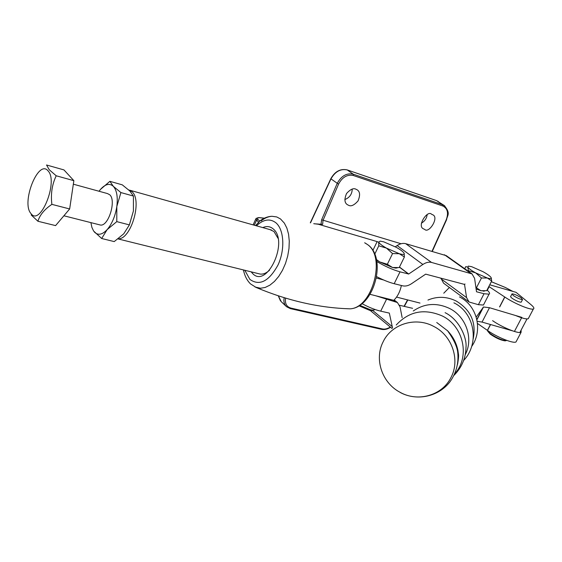 <?xml version="1.0" encoding="UTF-8"?>
<svg xmlns="http://www.w3.org/2000/svg" width="562" height="562" viewBox="0 0 562 562"><rect width="100%" height="100%" fill="white"/><g stroke="black" fill="none" stroke-linecap="round" stroke-linejoin="round"><path stroke-width="0.84" d="M285.587 298.155C284.793 303.564 286.613 306.887 291.039 308.117L382.279 328.911C384.591 329.465 387.267 328.854 390.323 327.084M352.233 189.099C352.051 194.185 349.585 197.669 344.822 199.552M427.162 214.67C426.656 218.435 424.724 221.266 421.388 223.17M348.798 205.39L347.337 204.659C344.45 202.791 344.197 199.06 346.585 193.454C350.372 189.338 353.449 187.905 355.809 189.148L357.144 189.808C360.045 191.607 360.34 195.316 358.036 200.929C354.285 205.116 351.208 206.605 348.798 205.39M424.717 229.437L423.565 228.875C416.597 226.324 427.429 209.71 431.539 214.213L432.585 214.719C439.575 217.115 428.939 233.862 424.717 229.437M432.045 251.214L446.249 219.756C448.687 213.026 447.577 208.453 442.912 206.029L353.322 175.492C347.19 174.29 342.265 177.185 338.535 184.167L323.024 220.395L322.637 224.364L314.193 223.781M419.997 303.08L396.554 297.08M255.619 225.587L259.707 221.021L257.951 219.496L256.518 220.283L256.068 218.358L259.307 217.691C257.199 217.515 256.75 218.112 257.951 219.496M254.284 225.207L256.518 220.283L258.71 222.187L258.302 223.1M321.021 224.076L321.64 219.77L337.144 183.542C341.197 175.983 346.55 172.864 353.189 174.171L347.246 169.942C340.579 168.537 335.142 171.543 330.934 178.962L310.512 222.854M290.132 308.503L286.599 306.761C284.203 304.534 283.403 301.52 284.189 297.734M353.322 175.492L353.189 174.171L442.758 204.786L444.767 205.882M488.856 286.487L504.831 297.059C514.476 303.606 530.978 310.442 533.401 308.938C534.511 308.369 533.689 306.929 530.921 304.611L516.071 292.345L489.727 284.793M492.586 320.656C502.077 327.351 518.543 334.032 521.1 332.275L521.107 330.119M490.57 324.541L487.507 330.442C496.941 337.193 513.394 343.811 516 341.949L516.548 340.902M477.496 323.48L487.507 330.442M270.041 229.64L274.01 231.551L277.986 238.267M262.784 227.603C266.634 225.924 270.055 226.324 273.069 228.804C289.177 241.168 266.992 289.051 252.619 273.518L251.165 271.846M511.884 294.123L510.521 296.743L512.01 298.239C516.021 300.81 519.07 302.131 521.157 302.194L521.297 301.927M504.831 297.059L499.695 306.95M515.586 315.514C522.175 318.268 526.39 319.335 528.245 318.724L528.744 317.783M322.637 224.364L318.176 224.161M313.744 223.669L318.366 224.245L377.214 241.632M259.518 221.435L258.71 222.187M269.634 270.097C266.479 273.076 263.346 274.404 260.22 274.087L258.351 273.624M402.16 317.649L400.039 306.894L397.439 302.546L375.894 295.809M361.97 303.642C368.805 307.316 375.051 309.824 380.692 311.158L389.318 313.097L392.536 327.913M412.613 308.313L399.554 305.285M483.994 303.986L483.453 305.033L478.395 304.695L469.073 302.005L466.586 297.621L464.535 284.421M464.655 284.505L464.992 283.965L464.57 284.428L425.68 274.144L411.539 283.691C408.433 285.735 405.49 286.451 402.722 285.833L394.187 283.705C389.002 282.363 383.172 280.017 376.688 276.673M376.814 261.52C384.963 266.332 392.69 269.767 400.018 271.832L408.693 274.017L422.87 264.47C425.954 262.461 428.834 261.78 431.511 262.433L472.031 273.912L474.602 278.401L476.52 291.769L484.023 293.729L489.052 294.165C490.176 293.589 489.502 292.212 487.029 290.041M395.297 246.781L397.144 245.559C400.172 243.62 403.017 242.988 405.68 243.662L446.298 255.668M468.841 301.836L443.573 283.178L440.931 278.176M48.009 170.82C38.321 158.8 20.97 202.65 30.938 213.518C40.232 226.985 58.687 181.294 48.009 170.82M73.861 180.669L63.97 169.921L46.534 164.996L49.259 169.759L56.207 175.78L73.861 180.669L69.653 208.959L55.589 225.608L37.921 221.259L31.184 214.951M73.341 184.188L107.483 193.574L109.808 194.817C116.503 200.683 108.354 226.718 100.373 225.025L99.334 224.758M56.207 175.78C52.048 184.512 50.608 194.045 51.88 204.364L69.653 208.959M51.88 204.364C44.44 209.373 39.79 215.007 37.921 221.259M116.784 221.632L129.393 224.891L123.752 233.799L114.227 241.59L101.68 238.513L107.138 229.626L116.784 221.632L116.819 206.528L120.907 192.569L113.334 186.331L109.892 181.329L122.277 184.842L129.78 190.947L133.433 196.054L133.412 210.975L129.344 225.011M109.892 181.329L100.507 189.38L99.031 191.249M101.68 238.513L93.615 231.038L91.887 227.371L90.904 222.622M129.393 224.891L133.412 210.975M120.907 192.569L133.433 196.054M94.339 231.98C97.9 235.626 102.165 234.846 107.138 229.626C112.049 223.802 115.273 216.103 116.819 206.528C117.978 197.044 116.819 190.314 113.334 186.331C109.618 183.001 105.34 184.02 100.507 189.38L99.045 191.256M374.903 309.458L373.372 310.182L370.688 309.852L359.687 305.292M373.287 310.21L372.037 310.61L369.599 310.308L358.928 305.77M128.635 189.858L132.049 191.719C142.516 200.451 130.925 239.728 118.21 238.794M370.056 294.333L393.793 300.333C397.608 296.518 400.123 291.573 401.352 285.496M383.621 279.981L376.428 278.064M372.852 250.483L377.109 241.667L378.704 242.152L378.781 245.819L386.431 248.102C381.991 245.566 379.413 243.578 378.704 242.152L380.151 241.119L383.776 241.857L396.372 247.371C400.727 249.851 403.319 251.818 404.148 253.286L404.268 253.743C404.169 254.635 402.504 254.628 399.28 253.715L386.431 248.102L392.557 253.581L399.28 253.715L404.394 257.003L404.148 253.286M404.394 257.003L399.203 267.582L392.536 267.505L395.859 268.123L397.362 267.828M378.781 245.819L374.735 254.193M392.557 253.581L387.351 264.259L392.536 267.505L379.708 261.941L387.351 264.259M376.421 259.518L379.708 261.941L376.526 259.988M458.473 354.755L458.107 354.903M512.453 330.821L482.041 322.089L477.194 321.274M443.762 293.202L449.403 287.477M521.817 317.375L489.474 307.709L483.496 307.007L476.211 317.066M521.171 297.825L522.527 299.574C520.433 299.497 517.377 298.169 513.352 295.591L512.024 293.856C514.104 293.933 517.152 295.254 521.171 297.825M433.695 326.396C452.22 335.577 460.433 360.186 450.907 377.622C442.146 395.472 418.016 402.329 400.299 392.417C382.202 383.228 374.018 359.315 383.108 341.865C391.433 324.021 415.543 316.462 433.695 326.396M476.098 288.987L480.847 290.702L484.627 290.997M476.443 287.793L480.847 290.702L486.692 290.702L491.694 280.979L487.345 278.028L481.458 277.979L476.443 287.793L475.923 287.73M491.167 277.726L491.694 280.979M487.345 278.028C489.853 278.752 491.16 278.773 491.251 278.099L490.991 277.41C489.895 275.97 487.275 274.087 483.137 271.755L471.659 266.683L468.265 266.1L467.83 267.182C468.827 268.594 471.441 270.491 475.656 272.872L487.345 278.028M481.458 277.979L475.656 272.872L468.399 270.701L467.83 267.182L465.814 266.585L464.725 268.734M468.16 271.172L468.399 270.701M490.436 324.499L487.394 330.365L490.134 333.533C496.169 337.678 501.423 340.052 505.898 340.649L506.805 340.417M506.011 340.642L505.154 340.867C500.918 340.305 495.951 338.064 490.254 334.144L487.661 331.137M404.05 306.325L407.555 299.89M401.05 243.746L321.64 219.77M512.846 291.418L505.28 287.456L491.307 281.717M264.273 218.246L259.307 217.691M364.654 242.777L367.471 244.54C386.143 256.911 372.501 307.716 350.245 308.833L344.977 308.615M261.063 220.943C264.667 218.063 268.299 216.511 271.945 216.286L276.75 216.939L280.487 218.941L284.358 223.135L286.894 228.137L288.566 234.213L289.275 241.091L288.987 248.474L287.709 256.033L285.503 263.43L282.461 270.322L278.724 276.413L274.467 281.429L269.886 285.159L265.18 287.456L260.557 288.243L255.007 286.999M256.448 225.819C263.445 219.306 269.908 218.281 275.837 222.742C284.091 229.514 285.229 249.591 277.993 265.018C268.924 281.4 259.567 286.206 249.914 279.44L244.786 270.266M338.535 184.167L330.793 178.758C334.896 171.445 340.333 168.488 347.112 169.879L347.007 169.865M442.912 206.029L442.758 204.786L436.618 200.641L347.112 169.879M278.394 295.893L281.225 301.661L286.079 306.276M438.325 201.512L436.386 200.564M489.158 286.683L487.303 290.28M504.718 296.982L499.583 306.88M291.039 308.117L290.287 308.601M382.279 328.911L381.514 329.346M395.016 301.443L393.541 300.27M386.452 299.441L380.692 311.158M392.1 326.501L372.613 310.428M408.539 274.052L399.413 267.154M394.187 283.705L400.018 271.832M478.395 304.695L484.023 293.729M422.87 264.47L397.144 245.559M431.511 262.433L405.68 243.662M470.387 273.167L444.437 254.755M466.586 297.621L441.037 278.808M408.693 274.017L399.463 267.041M396.231 325.012C409.017 311.207 424.401 308.208 442.371 316.013C463.812 326.396 470.232 357.018 454.707 373.793M413.253 310.997C424.591 303.297 436.688 302.447 449.544 308.454C466.221 316.673 473.696 338.71 465.287 354.594M427.949 300.066C437.377 296.125 446.811 296.455 456.246 301.049C470.752 309.894 476.414 322.44 473.232 338.696M514.455 331.39L521.599 317.79M482.041 322.089L489.474 307.709M476.843 319.476L483.109 307.316M365.145 243.03L367.815 244.751C387.274 258.225 374.13 307.344 350.245 308.833C319.462 307.962 288.116 300.853 256.209 287.505L250.519 283.908M250.28 283.677C246.894 280.234 244.603 275.647 243.409 269.929M271.945 216.286C267.807 216.454 263.831 217.979 260.023 220.859M253.118 224.884L255.738 219.089M444.247 205.509L436.526 200.592M521.1 332.275L516 341.949M533.401 308.938L528.245 318.724M286.599 306.761L290.371 308.622L381.598 329.367C384.506 329.915 387.485 329.213 390.541 327.267M404.331 306.388L407.829 299.968M436.484 200.578L347.161 169.893M310.301 222.805L330.772 178.8M280.487 300.937L278.302 295.865M512.909 291.439L505.203 287.407L491.314 281.702M432.333 251.291L446.544 219.819C447.247 215.141 451.026 213.651 444.24 205.509L444.24 205.509M264.393 218.182L259.096 217.599M260.22 274.087L118.034 238.92M391.96 328.433L370.182 310.428M397.439 302.546L394.173 299.953M472.031 273.912L446.08 255.513M483.453 305.033L489.052 294.165M100.373 225.025L63.892 215.78M374.77 309.416L374.51 309.929M372.037 310.61L373.372 310.182M271.622 230.083L129.885 190.237M395.859 268.123L397.186 267.849M457.552 364.338C458.508 358.851 458.789 355.374 458.409 353.905L457.904 350.288C456.246 342.644 452.684 336.02 447.219 330.407M453.97 375.367C461.746 367.597 465.757 358.191 466.003 347.154C467.05 338.991 460.152 320.073 445.097 312.669M453.913 302.841C474.644 312.767 479.948 343.284 463.671 360.453M459.484 296.933C477.11 305.44 483.285 330.266 471.637 346.529M520.138 331.959L527.016 318.914M522.527 299.574L521.157 302.194M476.913 319.785L483.496 307.007M400.348 392.55C416.723 401.324 438.451 396.807 449.916 381.858C456.365 372.852 458.943 362.813 457.658 351.742C456.815 345.96 453.464 338.984 447.612 330.821L436.737 322.504M491.251 278.099L491.434 278.485M483.453 291.207L484.493 291.004M505.154 340.867L505.898 340.649"/></g></svg>
